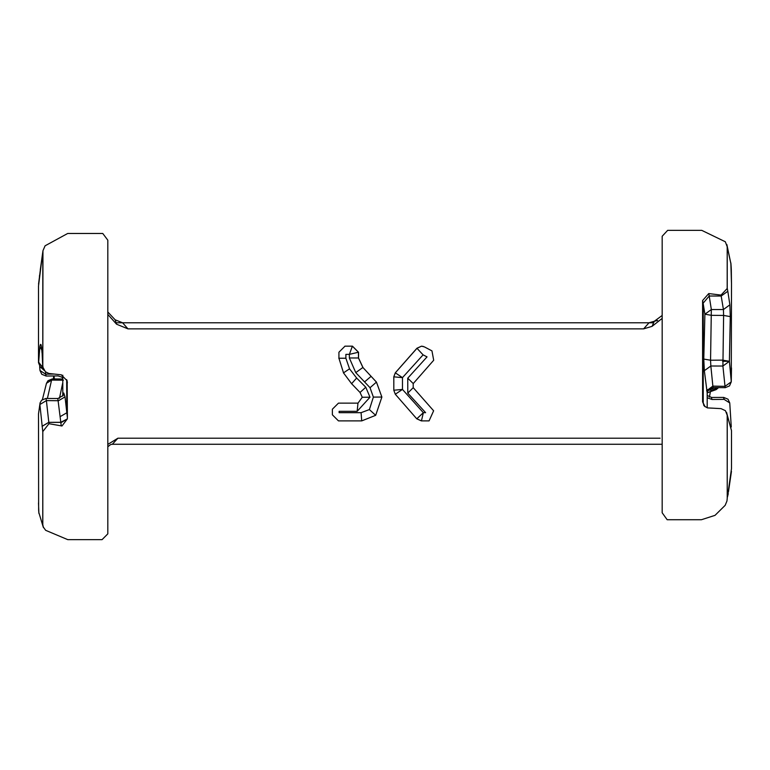 <?xml version="1.0" encoding="UTF-8"?>
<svg xmlns="http://www.w3.org/2000/svg" width="770" height="770" viewBox="0 0 770 770"><rect width="100%" height="100%" fill="white"/><g stroke="black" fill="none" stroke-linecap="round" stroke-linejoin="round"><path stroke-width="1.16" d="M358.464 352.236L358.464 357.983L362.891 367.473L376.453 382.103L381.882 397.05L375.683 415.319L361.784 420.882L338.463 420.882L332.38 414.809L332.38 409.207L338.463 403.133L358.002 403.133L362.266 397.253L360.071 392.498L351.649 383.768L343.536 372.93L338.925 358.233L338.925 352.236L344.998 346.163L352.458 346.163L358.493 352.236L349.368 354.364L352.391 346.163L358.445 352.236M349.368 357.983L349.368 354.364L345.884 354.364L345.884 358.233L349.532 368.83L356.645 378.041L365.789 387.233L369.995 397.214L357.164 411.334L339.118 411.334L339.118 412.682L361.082 412.682L369.398 409.573L373.373 397.108L370.043 387.714L355.759 372.622L349.359 357.983L358.531 357.983L362.959 367.473M395.318 394.23L402.469 389.428L423.356 412.682L425.618 412.682L407.773 393.075L407.753 378.186L427.042 356.885L423.086 354.864L402.469 377.637L402.469 389.428L393.817 390.226L393.788 376.828L395.308 372.815L416.955 348.223L421.517 346.163L424.347 346.866L431.96 350.879L433.693 360.254L413.201 383.614L413.201 387.628L433.625 410.785L429.073 420.882L421.325 420.882L416.753 418.803L395.289 394.23L393.788 390.226L395.289 394.23L416.753 418.803M395.308 372.815L402.469 377.637L393.788 376.828L395.337 372.815L416.994 348.29L423.086 354.864M707.13 392.469L704.348 370.668L703.78 359.08L704.897 314.199L703.125 303.197L709.209 296.017L711.345 309.55L710.556 360.225L722.606 360.129L729.402 361.303L722.905 366.029L723.617 315.431L723.425 309.54L721.038 295.083L708.747 293.562L709.237 296.017L721.211 296.017L727.814 291.262L729.883 304.814L730.278 316.605L729.402 361.303L731.269 381.622L731.5 367.906M63.304 395.26L63.766 393.008L65.017 396.887L67.404 417.725L67.346 418.918L61.975 425.983L48.962 423.702L42.764 431.614L39.876 404.519L38.5 413.875L40.088 402.835L39.876 404.519L46.402 400.592L48.799 422.335L60.763 422.297L67.346 418.918L61.494 422.393L48.799 422.383L48.962 423.702M358.531 352.236L358.531 357.983M116.578 324.218L115.144 319.81L122.603 322.784L127.955 328.857L116.578 324.218L107.819 314.43M107.819 444.406L117.916 438.197L112.343 444.271L662.171 444.271M662.171 318.414L652.065 326.355L643.624 328.857L127.955 328.857M731.5 430.613L727.198 415.213L727.236 498.325L726.967 500.972L725.176 505.322L715.022 515.351L701.422 519.731L667.166 519.731L662.171 512.772L662.171 236.255L667.667 230.336L701.711 230.336L725.33 241.77L727.198 246.756L727.188 288.529L721.038 295.083M39.068 362.699L43.37 368.628L40.281 366.992L38.5 362.699L38.5 286.065L42.956 250.712L45.093 245.794L67.693 233.474L102.766 233.474L107.819 240.182L107.819 533.851L102.044 539.664L67.808 539.664L45.661 530.318L43.178 526.882L38.837 512.541L38.635 509.875L38.5 413.875M42.995 367.329L38.625 362.699L39.867 346.654C40.685 342.207 41.436 344.209 42.1 352.67L42.802 365.413L42.802 252.618M42.802 431.431L42.802 524.668M727.198 415.213L725.427 410.689L721.047 408.629L707.486 407.898L704.473 406.185L702.596 401.767L702.596 300.55L708.747 293.562M702.596 401.767L705.079 406.724M42.802 365.413L43.014 367.415L45.43 371.785L48.953 373.479L61.254 374.807L67.173 380.823L67.404 417.725M67.404 382.834L66.672 379.639L66.769 412.807L60.099 416.666L57.856 398.793M61.254 425.916L60.099 416.666M731.308 270.029L731.5 283.918L730.865 263.542L727.217 246.872L727.236 288.269L727.814 291.262M726.861 244.552L727.053 245.322L726.861 244.552M43.476 527.604L43.005 526.305M726.967 500.972L727.198 498.575M727.419 497.141L731.5 468.632L731.5 430.584L726.553 412.335L727.236 415.271L727.236 498.325M116.597 322.784L649.014 322.784L643.624 328.857M652.845 322.784L649.014 322.784L654.317 321.263L652.065 326.355M707.158 392.844L713.809 390.14L708.092 390.14M731.5 283.918L731.269 381.824L725.013 386.338L722.905 366.029L710.845 366.01L712.866 386.117L725.013 386.338L725.176 387.666L713.135 387.551L707.62 390.948L707.11 392.613L707.187 389.495M45.517 371.862L45.69 374.182L54.093 374.037M52.389 378.946L51.58 380.082L47.394 398.456M59.463 398.331L62.639 383.296M357.164 411.334L357.973 403.133M373.373 397.108L381.882 397.05L375.683 415.319L361.717 420.882L361.082 412.682M370.043 387.714L376.453 382.103L381.872 397.05M344.883 346.163L352.391 346.163M423.202 346.404L421.431 346.221L416.994 348.29M416.839 418.784L421.44 420.882L423.356 412.682L416.83 418.784M46.133 376.039L41.763 374.268L39.992 370.505L45.69 374.182L46.104 376.039L58.068 375.904L61.696 377.079L62.793 378.157M63.448 380.197L51.58 380.082L46.47 383.296L48.01 380.698L52.293 378.936L62.793 378.984M45.902 398.465L57.991 398.504L63.246 395.366L63.766 393.008M40.088 402.835L41.619 400.227L45.921 398.446L46.402 400.592L58.501 400.727L65.017 396.887M42.061 426.282L48.799 422.335L42.071 426.368M731.269 426.965L729.748 402.931L724.089 399.37L723.54 397.618M711.432 397.686L712 399.495L707.197 397.734M707.197 392.844L716.148 389.63L713.809 390.14L714.56 388.879L718.314 387.618M706.61 390.765L712.866 386.117L713.135 387.551M703.78 359.08L710.556 360.225L710.845 366.01L704.348 370.668M61.34 374.817L62.793 376.001M39.684 366.414L44.39 370.572M39.867 346.654L41.849 350.061M42.1 352.67L42.677 365.461M42.956 250.712L42.812 366.443M723.723 397.426L728.006 399.197L729.748 402.931M729.883 304.814L723.425 309.54L711.345 309.55L704.897 314.199L711.528 315.334L723.617 315.431L730.278 316.605M40.271 270.588L38.538 284.197M39.453 276.459L39.549 275.304M731.202 267.315L731.298 269.692M731.057 265.294L731.163 266.661M43.399 527.45L38.837 512.541M38.702 511.126L38.664 510.462M38.664 510.385L38.635 509.875M731.452 471.404L728.42 492.078M728.285 493.599L727.429 497.083M107.819 311.985L115.134 319.8M657.638 320.503L654.317 321.263L662.171 315.459M413.278 383.614L407.753 378.186M413.278 387.628L407.773 393.075M369.398 409.573L375.654 415.319M355.759 372.622L362.891 367.473L376.434 382.103M362.208 397.253L369.995 397.214M359.994 392.498L365.789 387.233M351.553 383.768L356.645 378.041M729.402 361.303L722.597 361.303M117.916 438.197L660.111 438.197M42.802 431.855L42.764 524.611L43.457 527.566M703.125 303.197L702.596 300.55M703.231 303.929L703.231 402.623M43.024 367.415L42.918 366.886M704.001 405.665L702.971 402.171M40.271 269.933L42.86 251.444M730.865 263.542L726.88 244.619M709.305 388.85L714.56 388.879M724.089 399.37L712 399.495M393.817 390.226L393.817 376.828M724.147 399.37L723.752 397.436M725.109 387.695L725.061 386.338M364.537 381.939L371.073 376.357M343.42 372.93L349.532 368.83M338.8 358.233L345.884 358.233M703.674 405.145L704.473 406.185M707.197 407.821L707.197 392.113M62.793 375.211L62.793 396.098M723.675 397.416L711.624 397.464L707.197 395.511M54.083 375.953L54.285 378.946L54.083 375.953M53.505 378.946L53.582 375.953M46.47 383.296L42.408 399.563M39.992 370.505L39.684 366.895M41.628 347.434L42.042 352.949M709.411 397.05L710.354 392.026M716.148 389.63L718.574 387.618M731.269 381.824L729.508 385.905L725.196 387.695M731.038 264.697L730.826 262.83M38.885 513.378L38.5 502.916M107.819 446.725L110.755 444.502L112.343 444.271M423.096 346.375L421.421 346.221"/></g></svg>
